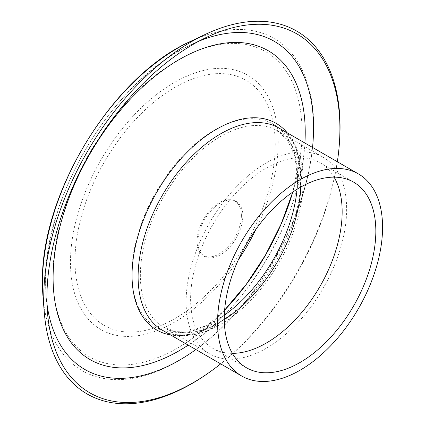<?xml version="1.0" encoding="UTF-8"?>
<svg xmlns="http://www.w3.org/2000/svg" width="425" height="425" viewBox="0 0 425 425"><rect width="100%" height="100%" fill="white"/><g stroke="black" fill="none" stroke-linecap="round" stroke-linejoin="round"><path stroke-width="0.32" stroke-dasharray="2.12 1.59" d="M186.113 301.862A113.512 65.535 -60 0 1 235.663 187.632A113.512 65.535 -60 0 1 323.133 157.218A113.512 65.535 -60 0 1 346.646 209.185A113.512 65.535 -60 0 1 297.096 323.414A113.512 65.535 -60 0 1 209.626 353.828A113.512 65.535 -60 0 1 186.113 301.862M334.082 177.14A107.164 61.869 120 0 0 319.961 162.717A107.164 61.869 120 0 0 237.384 191.431A107.164 61.869 120 0 0 190.607 299.269A107.164 61.869 -60 0 0 212.798 348.33L246.479 367.774M232.353 353.35A107.164 61.869 -60 0 1 212.798 348.33M337.354 161.76A207.177 119.616 -60 0 1 220.665 363.869M339.177 146.227A209.53 120.976 -60 0 1 208.123 373.214M242.808 215.99A31.753 18.333 120 0 0 220.352 203.028A31.753 18.333 120 0 0 197.901 241.915A31.753 18.333 -60 0 0 220.352 254.878A31.753 18.333 -60 0 0 242.808 215.99M256.089 229.091A146.853 84.787 -60 0 0 278.168 142.428A146.853 84.787 120 0 0 174.33 82.471A146.853 84.787 120 0 0 70.486 262.331A146.853 84.787 -60 0 0 128.855 336.425A146.853 84.787 -60 0 0 238.345 259.824M275.262 145.037A141.599 81.754 120 0 0 175.137 87.231A141.599 81.754 120 0 0 75.012 260.652A141.599 81.754 -60 0 0 175.137 318.463A141.599 81.754 -60 0 0 275.262 145.037M241.389 215.512A31.333 18.089 -60 0 1 219.231 253.884A31.333 18.089 -60 0 1 197.072 241.092A31.333 18.089 120 0 1 219.231 202.72A31.333 18.089 120 0 1 241.389 215.512M224.288 319.573A113.512 65.535 -60 0 1 163.864 327.409A113.512 65.535 -60 0 1 140.356 275.442A113.512 65.535 -60 0 1 189.901 161.208A113.512 65.535 -60 0 1 277.376 130.799A113.512 65.535 -60 0 1 300.884 182.761A113.512 65.535 -60 0 1 300.799 187.042M287.273 132.85A119.335 68.898 -60 0 1 300.815 177.969A119.335 68.898 -60 0 1 300.14 190.682L300.804 178.224C300.146 152.75 292.868 136.027 278.965 128.047A116.689 67.368 -60 0 1 303.131 181.464A116.689 67.368 -60 0 1 252.195 298.897A116.689 67.368 -60 0 1 162.276 330.156C166.589 332.658 171.477 334.183 176.943 334.73L184.115 334.847C197.338 334.05 211.671 328.158 227.104 317.183A119.335 68.898 -60 0 1 170.59 334.958M304.906 143.028A178.282 102.93 -60 0 1 304.22 151.38L300.14 190.682A119.335 68.898 -60 0 1 227.104 317.183L195.107 340.367A178.282 102.93 -60 0 1 188.217 345.137M304.22 151.38A178.282 102.93 -60 0 1 195.107 340.367C250.415 301.506 298.217 218.71 304.22 151.38M47.016 304.247A189.454 109.384 -60 0 1 46.155 296.321A189.454 109.384 -60 0 1 45.618 282.752A189.454 109.384 -60 0 1 191.601 44.407A189.454 109.384 -60 0 1 198.889 41.188M312.55 147.443A189.454 109.384 -60 0 1 195.867 349.552M190.241 41.538A191.808 110.739 -60 0 1 313.703 126.236A191.808 110.739 -60 0 1 184.163 357.478A191.808 110.739 -60 0 1 42.994 296.581M224.634 310.133A176.168 101.708 -60 0 1 193.248 337.795A176.168 101.708 -60 0 1 52.923 276.123A176.168 101.708 -60 0 1 177.491 60.366A176.168 101.708 -60 0 1 302.058 132.287A176.168 101.708 -60 0 1 301.059 151.05A176.168 101.708 -60 0 1 292.798 192.063M224.634 310.08L193.248 337.795L225.245 314.612A117.22 67.676 -60 0 1 131.877 273.578A117.22 67.676 -60 0 1 214.763 130.013A117.22 67.676 -60 0 1 297.649 177.868A117.22 67.676 -60 0 1 296.979 190.352L301.059 151.05L292.756 192.095M323.133 157.218L277.376 130.799L287.369 139.894L294.892 156.087L297.627 178.224L297.091 189.247M319.961 162.717L353.637 182.16M47.504 312.811L46.155 296.321L45.608 282.529C43.648 195.367 115.292 78.243 191.601 44.407L206.555 37.326M224.342 315.26L206.593 325.603L189.938 330.947L175.525 331.362L163.864 327.409L209.626 353.828"/><path stroke-width="0.64" d="M232.353 353.35A107.164 61.869 -60 0 0 342.157 211.778A107.164 61.869 120 0 0 334.082 177.14M375.833 231.221A107.164 61.869 120 0 0 353.637 182.16A107.164 61.869 120 0 0 271.06 210.869A107.164 61.869 120 0 0 224.283 318.713A107.164 61.869 -60 0 0 246.479 367.774A107.164 61.869 -60 0 0 329.056 339.065A107.164 61.869 -60 0 0 375.833 231.221M241.713 376.024A116.689 67.368 -60 0 0 331.633 344.76A116.689 67.368 -60 0 0 382.569 227.333A116.689 67.368 120 0 0 358.402 173.91A116.689 67.368 120 0 0 268.483 205.174A116.689 67.368 120 0 0 217.547 322.602A116.689 67.368 -60 0 0 241.713 376.024L162.276 330.156A116.689 67.368 -60 0 1 138.109 276.739A116.689 67.368 -60 0 1 189.045 159.311A116.689 67.368 -60 0 1 278.965 128.047L358.402 173.91M220.665 363.869A207.177 119.616 -60 0 1 209.451 372.284A207.177 119.616 -60 0 1 47.504 312.811A207.177 119.616 -60 0 1 46.915 297.973A207.177 119.616 120 0 1 206.555 37.326A207.177 119.616 120 0 1 339.91 128.817A207.177 119.616 -60 0 1 339.028 147.842A207.177 119.616 -60 0 1 337.354 161.76M339.028 147.842L339.177 146.227A209.53 120.976 -60 0 0 340.064 126.985A209.53 120.976 120 0 0 205.195 34.457A209.53 120.976 120 0 0 43.743 298.063A209.53 120.976 -60 0 0 44.338 313.071A209.53 120.976 -60 0 0 208.123 373.214L209.451 372.284M256.089 229.091A146.853 84.787 -60 0 1 238.345 259.824M170.59 334.958A119.335 68.898 -60 0 1 132.053 275.405A119.335 68.898 -60 0 1 192.53 147.045A119.335 68.898 -60 0 1 287.273 132.85M188.217 345.137A178.282 102.93 -60 0 1 53.104 277.955A178.282 102.93 -60 0 1 179.164 59.606A178.282 102.93 -60 0 1 305.23 132.387A178.282 102.93 -60 0 1 304.906 143.028M198.889 41.188A189.454 109.384 -60 0 1 313.544 128.068A189.454 109.384 -60 0 1 312.55 147.443M195.867 349.552A189.454 109.384 -60 0 1 47.016 304.247M44.338 313.071L42.994 296.581A191.808 110.739 -60 0 1 42.447 282.843A191.808 110.739 -60 0 1 190.241 41.538L205.195 34.457M292.798 192.063A176.168 101.708 -60 0 1 224.634 310.133M297.091 189.247L296.979 190.352A117.22 67.676 -60 0 1 225.245 314.612L224.342 315.26M300.799 187.042A113.512 65.535 -60 0 1 224.288 319.573M42.994 296.581L42.431 282.529C40.545 194.034 112.694 76.048 190.241 41.538M292.756 192.095L281.175 223.917L265.513 255.021L246.404 284.144L224.634 310.08"/></g></svg>
